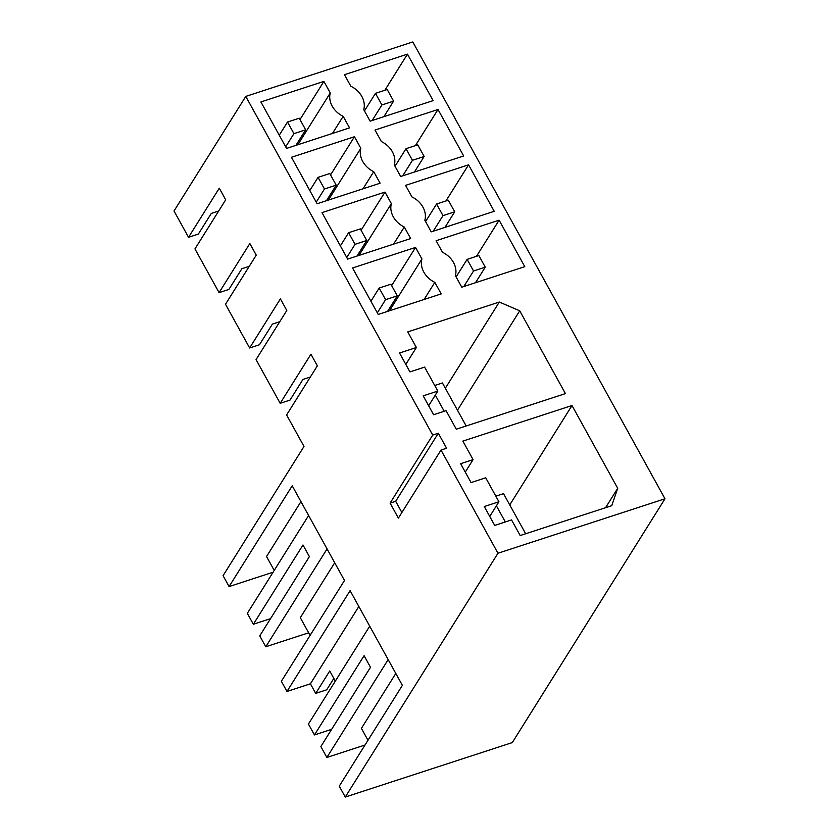 <?xml version="1.0" encoding="UTF-8"?>
<svg xmlns="http://www.w3.org/2000/svg" width="839" height="839" viewBox="0 0 839 839"><rect width="100%" height="100%" fill="white"/><g stroke="black" fill="none" stroke-linecap="round" stroke-linejoin="round"><path stroke-width="1.26" d="M365.028 745.011L326.874 757.46L320.855 746.563L370.502 667.299L364.084 655.679L314.447 734.943L308.427 724.047L369.716 626.188M388.163 659.59L326.874 757.46M331.646 729.332L314.447 734.943M402.384 685.358L350.104 590.656L286.98 691.451L281.359 681.278L344.493 580.483L292.213 485.781L229.078 586.576L223.069 575.68L304.001 446.453L286.602 414.938L317.362 365.825L310.944 354.205L280.184 403.307L256.052 359.595L286.802 310.482L280.394 298.862L249.634 347.975L225.502 304.253L256.252 255.14L249.844 243.52L219.084 292.633L194.952 248.91L225.701 199.797L219.294 188.177L188.534 237.29L174.019 210.998L245.785 96.412L412.798 41.95L664.981 498.775L512.283 742.588L345.269 797.05L339.26 786.153L402.384 685.358M395.809 673.444L361.41 728.367L367.985 740.281M333.838 678.415L326.696 689.805L315.705 693.392L329.737 670.99L335.317 681.111M401.881 512.524L395.683 501.303L390.104 503.117L398.378 518.114L440.999 450.05L497.967 553.237L345.269 797.05M390.104 503.117L432.725 435.063L245.785 96.412M440.999 450.05L446.589 448.236L438.304 433.239L395.683 501.303M286.98 691.451L310.42 683.806L315.705 693.392M310.42 683.806L358.84 606.482M617.714 488.308L571.999 405.52L462.855 441.104L473.081 459.625L460.632 463.684L471.057 482.572L485.708 477.79L498.932 501.764L484.281 506.536L494.706 525.424L511.559 519.928L520.18 535.544L611.736 505.686L617.714 488.308L605.569 507.7M498.932 501.764L489.745 516.436M473.081 459.625L465.278 472.095M571.999 405.52L509.745 504.921M497.967 553.237L664.981 498.775M438.304 433.239L432.725 435.063M384.996 192.079L321.998 212.624L347.661 259.104L410.659 238.559L404.283 227.012A21.059 17.168 32.1 0 1 391.373 203.625L384.996 192.079L361.095 230.253M431.225 231.858L494.223 211.313L468.561 164.832L405.562 185.377L411.939 196.924A21.059 17.168 32.1 0 1 424.849 220.311L431.225 231.858M380.109 183.217L373.733 171.67A21.059 17.168 32.1 0 1 360.822 148.283L354.446 136.736L291.448 157.281L317.111 203.762L380.109 183.217M400.675 176.515L394.299 164.968A21.059 17.168 32.1 0 0 381.388 141.581L375.012 130.035L438.01 109.49L463.673 155.97L400.675 176.515M370.125 121.173L433.123 100.628L407.46 54.147L344.462 74.692L350.838 86.239A21.059 17.168 32.1 0 1 363.748 109.626L370.125 121.173M323.896 81.393L330.272 92.94A21.059 17.168 32.1 0 0 343.182 116.327L349.559 127.874L286.56 148.419L260.898 101.939L323.896 81.393L299.995 119.568M499.111 220.175L524.774 266.655L461.775 287.2L455.399 275.643A21.059 17.168 32.1 0 0 442.489 252.266L436.112 240.72L499.111 220.175L476.479 256.315M415.546 247.421L352.548 267.966L378.211 314.447L441.209 293.902L434.833 282.355A21.059 17.168 32.1 0 1 421.923 258.968L415.546 247.421L391.645 285.596M416.375 347.514L399.532 352.999L409.956 371.887L424.607 367.104L437.832 391.079L423.181 395.851L433.606 414.739L446.065 410.68L456.29 429.201L565.434 393.606L519.719 310.808L499.32 302.04L407.754 331.898L416.375 347.514L405.814 364.378M273.094 572.219L229.078 586.576M499.32 302.04L445.331 388.237M519.719 310.808L457.465 410.219M437.832 391.079L428.645 405.751M300.949 501.607L266.55 556.53L274.217 570.426M308.616 515.503L247.327 613.361L253.347 624.258L270.546 618.647M334.709 562.759L300.31 617.682L310.094 635.406M327.063 548.905L265.774 646.775L308.647 632.795M265.774 646.775L259.754 635.878L309.392 556.614L302.984 544.993L253.347 624.258M249.246 266.341L241.852 268.753L228.9 289.424L219.084 292.633M330.272 92.94L297.835 144.748M332.454 133.453L343.182 116.327M407.46 54.147L384.828 90.287M218.696 210.998L211.302 213.41L198.35 234.081L188.534 237.29M249.634 347.975L259.45 344.766L272.402 324.095L279.796 321.683M391.373 203.625L358.935 255.434M393.554 244.139L404.283 227.012M468.561 164.832L445.929 200.972M310.346 377.026L302.952 379.438L290 400.109L280.184 403.307M360.822 148.283L328.385 200.091M354.446 136.736L330.545 174.911M363.004 188.796L373.733 171.67M438.01 109.49L415.378 145.629M421.923 258.968L389.485 310.776M424.104 299.481L434.833 282.355M495.849 496.164L503.526 493.657L525.665 533.751M496.405 505.802L505.319 521.963M434.749 385.479L442.426 382.972L466.169 425.971M435.305 395.117L444.219 411.278M377.33 312.842L385.583 299.67L397.298 295.842L387.566 311.395M397.298 295.842L390.89 284.222L379.165 288.05L370.911 301.222M385.583 299.67L379.165 288.05M463.799 286.539L473.542 270.987L485.257 267.159L478.849 255.538L467.124 259.366L456.112 276.943M485.257 267.159L475.524 282.712M467.124 259.366L473.542 270.987M346.78 257.5L355.033 244.327L366.748 240.499L357.015 256.052M366.748 240.499L360.34 228.879L348.615 232.707L340.361 245.879M355.033 244.327L348.615 232.707M433.249 231.197L442.992 215.644L454.707 211.816L448.299 200.196L436.574 204.024L425.562 221.601M454.707 211.816L444.974 227.369M436.574 204.024L442.992 215.644M316.23 202.157L324.483 188.985L336.198 185.157L326.465 200.71M336.198 185.157L329.79 173.537L318.065 177.365L309.811 190.537M324.483 188.985L318.065 177.365M402.699 175.854L412.442 160.301L424.156 156.474L417.749 144.853L406.024 148.681L395.012 166.258M424.156 156.474L414.424 172.026M406.024 148.681L412.442 160.301M285.68 146.815L293.933 133.642L305.648 129.814L295.915 145.367M305.648 129.814L299.24 118.194L287.515 122.022L279.261 135.194M293.933 133.642L287.515 122.022M372.149 120.512L381.892 104.959L393.606 101.131L387.199 89.511L375.473 93.339L364.462 110.916M393.606 101.131L383.874 116.684M375.473 93.339L381.892 104.959"/></g></svg>
